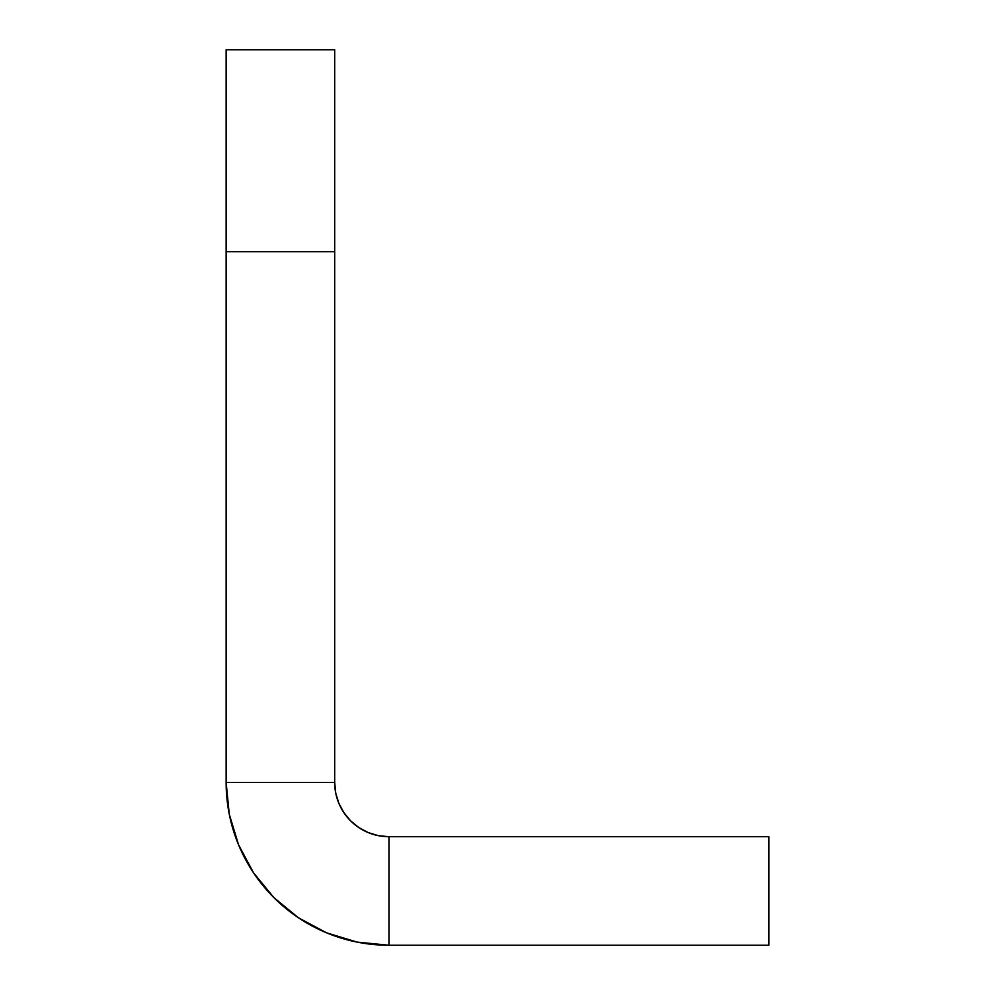 <?xml version="1.0" encoding="UTF-8"?>
<svg xmlns="http://www.w3.org/2000/svg" width="995" height="995" viewBox="0 0 995 995"><rect width="100%" height="100%" fill="white"/><g stroke="black" fill="none" stroke-linecap="round" stroke-linejoin="round"><path stroke-width="1.49" d="M334.681 251.723L334.681 49.75L334.681 251.723L226.139 251.723L226.139 49.75L226.139 251.723L334.681 251.723L334.681 782.431L226.139 782.431L226.139 251.723L226.139 782.431L229.26 814.196L238.526 844.743L253.576 872.889L273.824 897.565L298.5 917.813L326.646 932.862L357.193 942.116L388.958 945.25L388.958 836.708L378.361 835.663L368.187 832.579L358.797 827.554L350.576 820.813L343.822 812.579L338.81 803.201L335.725 793.015L334.681 782.431L334.681 251.723M273.824 897.565L253.576 872.889L238.526 844.743L229.26 814.196M388.958 945.25A162.819 162.819 0 0 1 226.139 782.431L334.681 782.431A54.277 54.277 0 0 0 388.958 836.708L388.958 945.25L768.861 945.25L388.958 945.25M768.861 836.708L768.861 945.25L768.861 836.708L388.958 836.708L768.861 836.708M226.139 49.75L334.681 49.75"/></g></svg>
